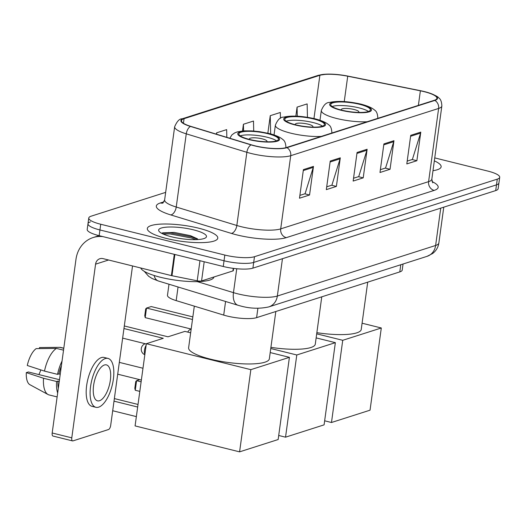 <?xml version="1.0" encoding="UTF-8"?>
<svg xmlns="http://www.w3.org/2000/svg" width="526" height="526" viewBox="0 0 526 526"><rect width="100%" height="100%" fill="white"/><g stroke="black" fill="none" stroke-linecap="round" stroke-linejoin="round"><path stroke-width="0.79" d="M403.047 264.013L402.219 270.055A22.223 5.036 -172.2 0 1 399.799 271.903L256.609 317.645A22.223 5.036 -172.2 0 1 223.708 315.1L176.184 300.616A22.223 5.036 -172.2 0 1 167.478 295.283L168.991 284.231M90.406 221.887A22.223 5.036 7.8 0 0 87.987 223.734L87.204 229.448A22.223 5.036 7.8 0 0 99.158 235.681L223.254 266.491A22.223 5.036 7.8 0 0 252.907 268.142L495.709 190.576A22.223 5.036 7.8 0 0 498.135 188.729L498.918 183.009A22.223 5.036 7.8 0 1 496.498 184.856A22.223 5.036 7.8 0 0 498.918 183.009L499.7 177.288A22.223 5.036 7.8 0 0 487.747 171.062L434.739 157.899M165.664 192.371L91.189 216.166A22.223 5.036 7.8 0 0 88.769 218.014A22.223 5.036 7.8 0 0 100.722 224.247L224.819 255.051A22.223 5.036 7.8 0 0 254.479 256.701L253.696 262.421L496.498 184.856L253.696 262.421A22.223 5.036 7.8 0 1 224.037 260.771A22.223 5.036 7.8 0 0 253.696 262.421L252.907 268.142M100.722 224.247L99.94 229.961L224.037 260.771L99.94 229.961A22.223 5.036 7.8 0 1 87.987 223.734A22.223 5.036 7.8 0 0 99.94 229.961L99.158 235.681M198.657 228.185A35.558 8.061 7.8 0 0 147.333 228.501A35.558 8.061 7.8 0 0 166.459 238.469A35.558 8.061 7.8 0 0 217.784 238.153A35.558 8.061 7.8 0 0 198.657 228.185A35.558 8.061 7.8 0 0 147.333 228.501A35.558 8.061 7.8 0 0 166.459 238.469A35.558 8.061 7.8 0 0 217.784 238.153A35.558 8.061 7.8 0 0 198.657 228.185M424.166 91.669A23.703 5.372 -172.2 0 1 436.922 98.316A23.703 5.372 -172.2 0 1 434.338 100.288L286.446 147.53A23.703 5.372 -172.2 0 1 251.343 144.821L190.754 126.352A23.703 5.372 -172.2 0 1 181.47 120.658A23.703 5.372 -172.2 0 1 184.054 118.685L319.88 75.297A23.703 5.372 -172.2 0 1 347.725 76.211L420.379 90.82A23.703 5.372 -172.2 0 1 424.166 91.669M424.436 91.583A24.295 5.51 7.8 0 0 420.55 90.715L347.896 76.099A24.295 5.51 7.8 0 0 326.87 74.146A24.295 5.51 7.8 0 0 319.361 75.165L183.528 118.56A24.295 5.51 7.8 0 0 190.399 126.418L250.987 144.88A24.295 5.51 7.8 0 0 286.966 147.661L434.857 100.42A24.295 5.51 7.8 0 0 428.545 92.734A24.295 5.51 7.8 0 0 424.436 91.583M303.41 169.615L299.498 198.21L309.558 194.995L313.476 166.4L303.41 169.615M299.879 195.389L305.073 193.732L313.259 167.373A5.924 5.214 -107.7 0 0 313.476 166.4M304.81 193.811L309.558 194.995M330.243 161.048L326.324 189.636L336.384 186.421L340.302 157.833L330.243 161.048M326.712 186.815L331.906 185.159L340.085 158.806A5.924 5.214 -107.7 0 0 340.302 157.833M331.636 185.244L336.384 186.421M410.727 135.333L406.808 163.921L416.875 160.713L420.787 132.118L410.727 135.333M407.196 161.107L412.391 159.45L420.576 133.091A5.924 5.214 -107.7 0 0 420.787 132.118M412.128 159.529L416.875 160.713M383.901 143.907L379.982 172.495L390.042 169.28L393.961 140.692L383.901 143.907M380.37 169.674L385.558 168.018L393.744 141.665A5.924 5.214 -107.7 0 0 393.961 140.692M385.295 168.103L390.042 169.28M357.069 152.474L353.156 181.069L363.216 177.854L367.128 149.259L357.069 152.474M353.538 178.248L358.732 176.591L366.918 150.232A5.924 5.214 -107.7 0 0 367.128 149.259M358.469 176.67L363.216 177.854M432.983 170.694A35.558 8.061 7.8 0 0 441.136 166.801A35.558 8.061 7.8 0 0 434.331 160.864A35.558 8.061 7.8 0 1 441.136 166.801A35.558 8.061 7.8 0 1 432.983 170.694M254.479 256.701L497.28 179.142A22.223 5.036 7.8 0 0 499.7 177.288M280.45 118.317L280.312 112.479L270.252 115.687L267.852 133.19M307.454 117.278L307.138 103.905L297.078 107.12L295.842 116.134M226.831 137.352L226.653 129.62L216.594 132.828L216.41 134.169M253.716 131.027L253.486 121.046L243.42 124.261L242.499 130.974M243.42 124.261L243.577 130.889M270.252 115.687L270.673 133.9M297.078 107.12L297.289 116.193M216.594 132.828L216.627 134.235M359.613 104.319A20.001 4.53 7.8 0 0 330.742 104.496A20.001 4.53 7.8 0 0 341.505 110.105A20.001 4.53 7.8 0 0 370.37 109.927A20.001 4.53 7.8 0 0 359.613 104.319M368.489 111.486A20.001 4.53 7.8 0 0 359.12 107.889A20.001 4.53 7.8 0 0 332.136 106.508M316.856 332.675A40.739 9.231 7.8 0 0 361.23 329.454L367.713 282.153M358.554 112.432A8.889 2.012 7.8 0 0 358.877 111.992A8.889 2.012 7.8 0 0 354.09 109.5A8.889 2.012 7.8 0 0 341.262 109.579A8.889 2.012 7.8 0 0 341.453 110.092M331.479 422.503L342.735 340.302L381.304 327.981L370.041 410.181L331.479 422.503L324.654 420.807M342.735 340.302L316.698 333.839M362.085 323.214L381.304 327.981M313.667 118.994A20.001 4.53 7.8 0 0 284.796 119.172A20.001 4.53 7.8 0 0 295.559 124.78A20.001 4.53 7.8 0 0 324.424 124.603A20.001 4.53 7.8 0 0 313.667 118.994M322.543 126.168A20.001 4.53 7.8 0 0 313.18 122.571A20.001 4.53 7.8 0 0 286.19 121.184M270.916 347.351A40.739 9.231 7.8 0 0 315.291 344.135L321.767 296.828M312.608 127.108A8.889 2.012 7.8 0 0 312.931 126.667A8.889 2.012 7.8 0 0 308.151 124.175A8.889 2.012 7.8 0 0 295.316 124.254A8.889 2.012 7.8 0 0 295.507 124.767M139.811 391.383L135.261 390.259L134.82 388.287L135.741 381.567L136.576 380.679L135.261 390.259M285.533 437.178L296.789 354.978L335.358 342.663L324.095 424.857L285.533 437.178L278.708 435.482M141.126 381.81L136.576 380.679L139.765 379.66M296.789 354.978L270.752 348.514M316.146 337.889L335.358 342.663M192.845 316.895L151.218 306.559L146.517 308.058L192.496 319.473M145.209 317.638L144.768 315.666L145.689 308.946L146.517 308.058L145.209 317.638L191.181 329.052M267.721 133.67A20.001 4.53 7.8 0 0 238.857 133.854A20.001 4.53 7.8 0 0 249.613 139.456A20.001 4.53 7.8 0 0 278.484 139.278A20.001 4.53 7.8 0 0 267.721 133.67M276.604 140.843A20.001 4.53 7.8 0 0 267.234 137.247A20.001 4.53 7.8 0 0 240.244 135.859M194.318 306.145L188.617 347.752A40.739 9.231 7.8 0 0 210.538 359.173A40.739 9.231 7.8 0 0 269.345 358.811L275.821 311.51M266.662 141.79A8.889 2.012 7.8 0 0 266.984 141.343A8.889 2.012 7.8 0 0 262.204 138.851A8.889 2.012 7.8 0 0 249.37 138.93A8.889 2.012 7.8 0 0 249.561 139.443M136.359 416.612L112.695 410.74M239.586 451.854L250.849 369.66L289.412 357.338L278.155 439.532L239.586 451.854L135.083 425.909L146.34 343.715L163.277 338.303L123.958 328.54M137.667 407.032L114.01 401.16M124.307 325.962L167.972 336.804L184.909 331.393L190.662 332.82M250.849 369.66L146.34 343.715M270.2 352.565L289.412 357.338M114.359 398.583L138.022 404.455M122.643 338.119L146.307 343.991M204.193 261.757L201.563 280.943L232.919 270.929L233.274 268.352M103.037 236.641A29.627 26.07 -107.7 0 0 93.089 237.561A29.627 26.07 -107.7 0 0 75.981 259.298L52.186 432.99L71.786 437.849L95.574 264.164A7.41 6.516 72.3 0 1 99.855 258.726A7.41 6.516 72.3 0 1 103.083 258.641L171.384 275.591L174.29 254.334M71.786 437.849A3.702 1.545 103.9 0 0 72.568 440.913L52.975 436.047A3.702 1.545 -76.1 0 1 52.186 432.99M72.568 440.913A3.702 1.545 103.9 0 0 72.969 440.887L108.52 429.532A3.702 1.545 103.9 0 0 110.684 425.422L132.532 265.946M233.629 268.398L233.327 270.62A3.702 0.842 -172.2 0 1 232.919 270.929M201.563 280.943A3.702 0.842 -172.2 0 1 197.217 280.805L171.976 275.723A3.702 0.842 -172.2 0 1 171.384 275.591M99.519 400.733A18.515 7.739 103.9 0 0 109.98 382.455A18.515 7.739 103.9 0 0 106.43 364.893A18.515 7.739 103.9 0 0 104.418 364.991A18.515 7.739 103.9 0 0 93.957 383.276A18.515 7.739 103.9 0 0 97.507 400.838A18.515 7.739 103.9 0 0 99.519 400.733M38.878 374.584A14.813 6.187 103.9 0 0 40.772 369.89M61.404 365.728A21.481 8.975 103.9 0 0 58.912 373.92L57.551 374.354L44.493 371.106L27.28 365.485A19.258 8.048 103.9 0 1 36.169 348.62L56.46 348.409L63.534 350.165M60.234 374.249L58.912 373.92M59.491 379.7L28.365 371.974L26.3 372.632L43.513 378.253L56.578 381.501L57.932 381.067L59.254 381.396M57.932 381.067A21.481 8.975 103.9 0 0 58.307 388.346M108.034 358.423L104.115 357.45A25.182 10.52 103.9 0 0 101.38 357.588A25.182 10.52 103.9 0 0 87.158 382.448A25.182 10.52 103.9 0 0 91.978 406.335L95.896 407.308A25.182 10.52 103.9 0 0 98.638 407.163A25.182 10.52 103.9 0 0 112.86 382.303A25.182 10.52 103.9 0 0 108.034 358.423A25.182 10.52 103.9 0 0 105.299 358.561A25.182 10.52 103.9 0 0 91.077 383.421A25.182 10.52 103.9 0 0 95.896 407.308M62.042 361.079A24.446 10.211 103.9 0 0 57.551 374.354M56.578 381.501A24.446 10.211 103.9 0 0 57.669 392.988M63.784 348.324L59.813 347.338L39.522 347.548L39.378 348.587M63.804 348.205L60.832 347.462A24.446 10.211 103.9 0 0 59.813 347.338M56.46 348.409A24.446 10.211 103.9 0 0 44.493 371.106M43.513 378.253A24.446 10.211 103.9 0 0 48.024 394.513A24.446 10.211 103.9 0 0 49.049 394.914L57.13 396.92M26.3 372.632A19.258 8.048 103.9 0 0 29.897 384.697L48.024 394.513M140.725 267.984A37.037 8.396 7.8 0 0 160.502 277.281A37.037 8.396 7.8 0 0 213.957 276.985M193.489 229.836A24.15 5.47 7.8 0 0 168.07 227.054A24.15 5.47 7.8 0 0 159.122 231.401A24.15 5.47 7.8 0 0 171.627 236.818A24.15 5.47 7.8 0 0 205.653 237.778A24.15 5.47 7.8 0 0 193.489 229.836M197.533 238.85L190.425 235.655L174.178 232.42L162.698 232.834L161.752 233.353M163.119 234.024L169.964 233.925L191.372 238.002L195.817 239.646M162.126 233.09L170.122 232.794L191.523 236.864L198.151 239.54M400.779 264.742L399.799 271.903M178.051 286.992L176.184 300.616M225.575 301.477L223.708 315.1M257.898 308.249L256.609 317.645M197.296 281.62L233.465 292.647A29.627 6.713 7.8 0 0 237.798 293.837A29.627 6.713 7.8 0 0 277.34 296.039L435.627 245.471A29.627 6.713 7.8 0 0 438.855 243.005C438.184 247.338 436.113 250.836 432.648 253.499L427.073 256.34L268.786 306.908A14.813 13.032 72.3 0 0 277.34 296.039L282.455 258.7M440.742 208.138L435.627 245.471A14.813 13.032 72.3 0 1 427.073 256.34M236.739 268.74L233.465 292.647A14.813 8.357 107 0 0 238.022 305.271L158.425 281.009L152.099 278.497L148.588 276.249L144.288 271.363M495.709 190.576L497.28 179.142M223.254 266.491L224.819 255.051M154.118 275.493A14.813 8.357 107 0 0 158.425 281.009M432.037 181.569A37.037 8.396 -172.2 0 1 434.147 190.405L286.256 237.653A7.41 6.516 72.3 0 1 280.7 228.882L428.598 181.641A29.627 6.713 7.8 0 0 431.826 179.175L432.72 182.824M286.256 237.653A37.037 8.396 -172.2 0 1 236.831 234.905A37.037 8.396 -172.2 0 1 231.414 233.412L170.825 214.943A37.037 8.396 -172.2 0 1 160.351 202.97L164 201.806M241.164 226.686A29.627 6.713 7.8 0 0 280.7 228.882L290.727 155.689A29.627 6.713 -172.2 0 1 246.858 152.297L186.263 133.834A29.627 6.713 -172.2 0 1 174.658 126.72L164.631 199.913A29.627 6.713 7.8 0 0 176.236 207.027L236.831 225.49A29.627 6.713 7.8 0 0 241.164 226.686M326.87 74.146L317.993 75.428A7.41 6.516 72.3 0 1 319.361 75.165M183.528 118.56A7.41 6.516 -107.7 0 0 182.167 118.817C179.504 118.652 177.006 121.289 174.658 126.72M190.399 126.418A7.41 4.182 107 0 0 186.263 133.834L176.236 207.027A7.41 4.182 -73 0 1 170.825 214.943M250.987 144.88A7.41 4.182 107 0 0 246.858 152.297L236.831 225.49A7.41 4.182 -73 0 1 231.414 233.412M286.966 147.661A7.41 6.516 72.3 0 1 290.727 155.689L438.625 108.448A7.41 6.516 -107.7 0 0 434.857 100.42M428.545 92.734C434.759 95.022 438.171 96.758 438.776 97.941C440.65 99.072 441.676 101.755 441.853 105.982A29.627 6.713 -172.2 0 1 438.625 108.448L428.598 181.641A7.41 6.516 72.3 0 0 434.147 190.405M163.007 203.029A7.41 6.516 72.3 0 1 160.351 202.97M184.054 118.685L183.429 123.255M420.379 90.82L418.38 105.384M347.725 76.211L344.247 101.577M319.88 75.297L313.956 118.547M356.944 153.421L366.918 150.232M383.77 144.847L393.744 141.665M410.596 136.28L420.576 133.091M330.111 161.995L340.085 158.806M303.285 170.562L313.259 167.373M340.999 110.263A21.112 4.787 7.8 0 0 369.173 111.834A21.112 4.787 7.8 0 0 360.113 104.155A21.112 4.787 7.8 0 0 331.945 102.59A21.112 4.787 7.8 0 0 340.999 110.263M377.832 118.225A28.516 6.463 -172.2 0 1 377.813 118.343L377.832 118.225C377.635 113.958 376.59 111.269 374.683 110.164C372.25 107.896 367.661 105.884 360.921 104.115C347.824 101.216 337.324 100.67 329.421 102.471C326.271 102.373 323.569 105.049 321.327 110.486A28.516 6.463 -172.2 0 0 336.666 118.481A28.516 6.463 -172.2 0 0 367.168 121.749M295.053 124.938A21.112 4.787 7.8 0 0 323.227 126.51A21.112 4.787 7.8 0 0 314.173 118.837A21.112 4.787 7.8 0 0 285.999 117.265A21.112 4.787 7.8 0 0 295.053 124.938M331.886 132.907A28.516 6.463 -172.2 0 1 331.867 133.025L331.886 132.907C331.689 128.633 330.644 125.944 328.743 124.846C326.304 122.578 321.715 120.559 314.975 118.791C301.878 115.898 291.378 115.345 283.481 117.147C280.325 117.048 277.629 119.724 275.381 125.162A28.516 6.463 -172.2 0 0 290.72 133.157A28.516 6.463 -172.2 0 0 321.222 136.425M146.116 345.352A5.924 2.479 103.9 0 0 144.486 350.165A5.924 2.479 103.9 0 0 144.887 354.327M249.107 139.62A21.112 4.787 7.8 0 0 277.281 141.185A21.112 4.787 7.8 0 0 268.227 133.512A21.112 4.787 7.8 0 0 240.053 131.941A21.112 4.787 7.8 0 0 249.107 139.62M285.94 147.582A28.516 6.463 -172.2 0 1 285.927 147.688L285.94 147.582C285.75 143.309 284.697 140.626 282.797 139.521C280.358 137.253 275.775 135.235 269.029 133.472L259.423 131.645L252.039 130.908L243.965 130.862L237.535 131.822L234.642 132.92L231.94 134.86L229.809 138.259M95.574 264.164L108.593 260.002M174.882 254.479L171.976 275.723M197.217 280.805L199.965 260.705M268.786 306.908C259.614 308.9 250.33 308.624 240.934 306.073L238.022 305.271M438.855 243.005L443.766 207.172M317.993 75.428L182.167 118.817M88.769 218.014L87.987 223.734M441.853 105.982L431.826 179.175M164.631 199.913L162.79 203.187M319.986 120.244L321.327 110.486M191.148 329.039A5.924 5.924 0 0 0 187.756 332.097M274.046 134.919L275.381 125.162M145.202 343.721A5.924 5.924 0 0 0 144.828 354.754M142.98 368.246L119.323 362.375M141.362 380.055L117.706 374.183M93.089 237.561L99.059 235.655"/></g></svg>
